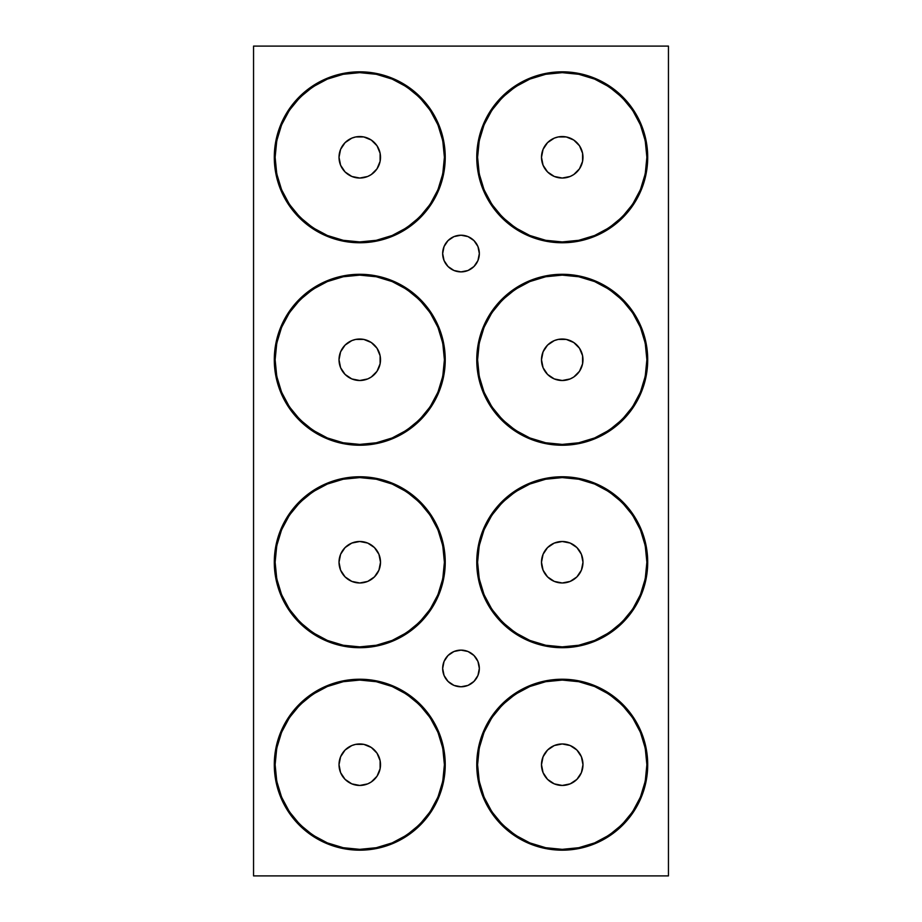<?xml version="1.0" encoding="UTF-8"?>
<svg xmlns="http://www.w3.org/2000/svg" width="922" height="922" viewBox="0 0 922 922"><rect width="100%" height="100%" fill="white"/><g stroke="black" fill="none" stroke-linecap="round" stroke-linejoin="round"><path stroke-width="1.38" d="M501.845 420.248A85.469 85.469 0 0 0 562.236 445.234L562.236 444.404L562.236 445.234A85.469 85.469 0 0 1 476.766 359.764A85.469 85.469 0 0 1 562.236 274.295L562.236 275.125C537.48 271.725 478.748 297.115 477.596 359.764C478.748 422.414 537.48 447.804 562.236 444.404L578.751 442.779L594.621 437.962L609.258 430.136L622.085 419.614L632.607 406.786L640.433 392.15L645.25 376.28L646.875 359.764L645.25 343.249L640.433 327.379L632.607 312.742L622.085 299.915L609.258 289.393L594.621 281.567L578.751 276.75L562.236 275.125L545.72 276.75L529.85 281.567L515.214 289.393L502.386 299.915L491.864 312.742L484.038 327.379L479.221 343.249L477.596 359.764L479.221 376.28L484.038 392.15L491.864 406.786L502.386 419.614L515.214 430.136L529.85 437.962L545.72 442.779L562.236 444.404C586.991 447.804 645.723 422.414 646.875 359.764C645.723 297.115 586.991 271.725 562.236 275.125L562.236 274.295A85.469 85.469 0 0 0 501.845 299.281M299.373 420.248A85.469 85.469 0 0 0 359.764 445.234L359.764 444.404L359.764 445.234A85.469 85.469 0 0 1 274.295 359.764A85.469 85.469 0 0 1 359.764 274.295L359.764 275.125C335.009 271.725 276.277 297.115 275.125 359.764C276.277 422.414 335.009 447.804 359.764 444.404L376.28 442.779L392.15 437.962L406.786 430.136L419.614 419.614L430.136 406.786L437.962 392.15L442.779 376.28L444.404 359.764L442.779 343.249L437.962 327.379L430.136 312.742L419.614 299.915L406.786 289.393L392.15 281.567L376.28 276.75L359.764 275.125L343.249 276.75L327.379 281.567L312.742 289.393L299.915 299.915L289.393 312.742L281.567 327.379L276.75 343.249L275.125 359.764L276.75 376.28L281.567 392.15L289.393 406.786L299.915 419.614L312.742 430.136L327.379 437.962L343.249 442.779L359.764 444.404C384.52 447.804 443.252 422.414 444.404 359.764C443.252 297.115 384.52 271.725 359.764 275.125L359.764 274.295A85.469 85.469 0 0 0 299.373 299.281M299.373 622.719A85.469 85.469 0 0 0 359.764 647.705L359.764 646.875L359.764 647.705A85.469 85.469 0 0 1 274.295 562.236A85.469 85.469 0 0 1 359.764 476.766L359.764 477.596C335.009 474.196 276.277 499.586 275.125 562.236C276.277 624.886 335.009 650.275 359.764 646.875L376.28 645.25L392.15 640.433L406.786 632.607L419.614 622.085L430.136 609.258L437.962 594.621L442.779 578.751L444.404 562.236L442.779 545.72L437.962 529.85L430.136 515.214L419.614 502.386L406.786 491.864L392.15 484.038L376.28 479.221L359.764 477.596L343.249 479.221L327.379 484.038L312.742 491.864L299.915 502.386L289.393 515.214L281.567 529.85L276.75 545.72L275.125 562.236L276.75 578.751L281.567 594.621L289.393 609.258L299.915 622.085L312.742 632.607L327.379 640.433L343.249 645.25L359.764 646.875C384.52 650.275 443.252 624.886 444.404 562.236C443.252 499.586 384.52 474.196 359.764 477.596L359.764 476.766A85.469 85.469 0 0 0 299.373 501.752M501.845 622.719A85.469 85.469 0 0 0 562.236 647.705L562.236 646.875L562.236 647.705A85.469 85.469 0 0 1 476.766 562.236A85.469 85.469 0 0 1 562.236 476.766L562.236 477.596C537.48 474.196 478.748 499.586 477.596 562.236C478.748 624.886 537.48 650.275 562.236 646.875L578.751 645.25L594.621 640.433L609.258 632.607L622.085 622.085L632.607 609.258L640.433 594.621L645.25 578.751L646.875 562.236L645.25 545.72L640.433 529.85L632.607 515.214L622.085 502.386L609.258 491.864L594.621 484.038L578.751 479.221L562.236 477.596L545.72 479.221L529.85 484.038L515.214 491.864L502.386 502.386L491.864 515.214L484.038 529.85L479.221 545.72L477.596 562.236L479.221 578.751L484.038 594.621L491.864 609.258L502.386 622.085L515.214 632.607L529.85 640.433L545.72 645.25L562.236 646.875C586.991 650.275 645.723 624.886 646.875 562.236C645.723 499.586 586.991 474.196 562.236 477.596L562.236 476.766A85.469 85.469 0 0 0 501.845 501.752M299.373 825.19A85.469 85.469 0 0 0 359.764 850.176L359.764 849.346L359.764 850.176A85.469 85.469 0 0 1 274.295 764.707A85.469 85.469 0 0 1 359.764 679.237L359.764 680.067C335.009 676.667 276.277 702.057 275.125 764.707C276.277 827.357 335.009 852.746 359.764 849.346L376.28 847.721L392.15 842.904L406.786 835.078L419.614 824.556L430.136 811.729L437.962 797.092L442.779 781.222L444.404 764.707L442.779 748.191L437.962 732.322L430.136 717.685L419.614 704.857L406.786 694.335L392.15 686.51L376.28 681.692L359.764 680.067L343.249 681.692L327.379 686.51L312.742 694.335L299.915 704.857L289.393 717.685L281.567 732.322L276.75 748.191L275.125 764.707L276.75 781.222L281.567 797.092L289.393 811.729L299.915 824.556L312.742 835.078L327.379 842.904L343.249 847.721L359.764 849.346C384.52 852.746 443.252 827.357 444.404 764.707C443.252 702.057 384.52 676.667 359.764 680.067L359.764 679.237A85.469 85.469 0 0 0 299.373 704.224M501.845 825.19A85.469 85.469 0 0 0 562.236 850.176L562.236 849.346L562.236 850.176A85.469 85.469 0 0 1 476.766 764.707A85.469 85.469 0 0 1 562.236 679.237L562.236 680.067C537.48 676.667 478.748 702.057 477.596 764.707C478.748 827.357 537.48 852.746 562.236 849.346L578.751 847.721L594.621 842.904L609.258 835.078L622.085 824.556L632.607 811.729L640.433 797.092L645.25 781.222L646.875 764.707L645.25 748.191L640.433 732.322L632.607 717.685L622.085 704.857L609.258 694.335L594.621 686.51L578.751 681.692L562.236 680.067L545.72 681.692L529.85 686.51L515.214 694.335L502.386 704.857L491.864 717.685L484.038 732.322L479.221 748.191L477.596 764.707L479.221 781.222L484.038 797.092L491.864 811.729L502.386 824.556L515.214 835.078L529.85 842.904L545.72 847.721L562.236 849.346C586.991 852.746 645.723 827.357 646.875 764.707C645.723 702.057 586.991 676.667 562.236 680.067L562.236 679.237A85.469 85.469 0 0 0 501.845 704.224M501.845 217.776A85.469 85.469 0 0 0 562.236 242.763L562.236 241.933L562.236 242.763A85.469 85.469 0 0 1 476.766 157.293A85.469 85.469 0 0 1 562.236 71.824L562.236 72.654C537.48 69.254 478.748 94.643 477.596 157.293C478.748 219.943 537.48 245.333 562.236 241.933L578.751 240.308L594.621 235.49L609.258 227.665L622.085 217.143L632.607 204.315L640.433 189.678L645.25 173.809L646.875 157.293L645.25 140.778L640.433 124.908L632.607 110.271L622.085 97.444L609.258 86.922L594.621 79.096L578.751 74.279L562.236 72.654L545.72 74.279L529.85 79.096L515.214 86.922L502.386 97.444L491.864 110.271L484.038 124.908L479.221 140.778L477.596 157.293L479.221 173.809L484.038 189.678L491.864 204.315L502.386 217.143L515.214 227.665L529.85 235.49L545.72 240.308L562.236 241.933C586.991 245.333 645.723 219.943 646.875 157.293C645.723 94.643 586.991 69.254 562.236 72.654L562.236 71.824A85.469 85.469 0 0 0 501.845 96.81M299.373 217.776A85.469 85.469 0 0 0 359.764 242.763L359.764 241.933L359.764 242.763A85.469 85.469 0 0 1 274.295 157.293A85.469 85.469 0 0 1 359.764 71.824L359.764 72.654C335.009 69.254 276.277 94.643 275.125 157.293C276.277 219.943 335.009 245.333 359.764 241.933L376.28 240.308L392.15 235.49L406.786 227.665L419.614 217.143L430.136 204.315L437.962 189.678L442.779 173.809L444.404 157.293L442.779 140.778L437.962 124.908L430.136 110.271L419.614 97.444L406.786 86.922L392.15 79.096L376.28 74.279L359.764 72.654L343.249 74.279L327.379 79.096L312.742 86.922L299.915 97.444L289.393 110.271L281.567 124.908L276.75 140.778L275.125 157.293L276.75 173.809L281.567 189.678L289.393 204.315L299.915 217.143L312.742 227.665L327.379 235.49L343.249 240.308L359.764 241.933C384.52 245.333 443.252 219.943 444.404 157.293C443.252 94.643 384.52 69.254 359.764 72.654L359.764 71.824A85.469 85.469 0 0 0 299.373 96.81M461 271.886A18.336 18.336 0 0 1 442.664 253.55A18.336 18.336 0 0 1 461 235.214L453.981 236.608L448.034 240.584L444.058 246.531L442.664 253.55L444.058 260.569L448.034 266.516L453.981 270.492L461 271.886L468.019 270.492L473.966 266.516L477.942 260.569L479.336 253.55L477.942 246.531L473.966 240.584L468.019 236.608L461 235.214A18.336 18.336 0 0 1 479.336 253.55A18.336 18.336 0 0 1 461 271.886M461 686.786A18.336 18.336 0 0 1 442.664 668.45A18.336 18.336 0 0 1 461 650.114L453.981 651.508L448.034 655.484L444.058 661.431L442.664 668.45L444.058 675.469L448.034 681.416L453.981 685.392L461 686.786L468.019 685.392L473.966 681.416L477.942 675.469L479.336 668.45L477.942 661.431L473.966 655.484L468.019 651.508L461 650.114A18.336 18.336 0 0 1 479.336 668.45A18.336 18.336 0 0 1 461 686.786M501.752 704.316A85.469 85.469 0 0 0 491.184 717.201L483.278 731.999L478.403 748.03L476.766 764.707L478.403 781.383A85.469 85.469 0 0 0 491.149 812.167M491.149 717.247A85.469 85.469 0 0 0 478.403 748.03M491.184 812.213A85.469 85.469 0 0 0 501.752 825.098M299.281 704.316A85.469 85.469 0 0 0 288.713 717.201L280.807 731.999L275.932 748.03L274.295 764.707L275.932 781.383A85.469 85.469 0 0 0 288.678 812.167L299.327 825.144L312.281 835.77L327.056 843.665L343.088 848.54L359.764 850.176L376.441 848.54L392.472 843.665L407.247 835.77L420.202 825.144L430.828 812.19L438.722 797.415L443.597 781.383L445.234 764.707L443.597 748.03L438.722 731.999L430.828 717.224L420.202 704.27L407.247 693.644L392.472 685.749L376.441 680.874L359.764 679.237L343.088 680.874L327.056 685.749L312.281 693.644L299.327 704.27L288.701 717.224M288.678 717.247A85.469 85.469 0 0 0 275.932 748.03M288.713 812.213A85.469 85.469 0 0 0 299.281 825.098M501.752 501.845A85.469 85.469 0 0 0 491.184 514.73M491.149 514.776A85.469 85.469 0 0 0 478.403 545.559L476.766 562.236L478.403 578.912A85.469 85.469 0 0 0 491.149 609.696M478.403 578.912L483.278 594.944L491.172 609.719A85.469 85.469 0 0 0 501.752 622.627M299.281 501.845A85.469 85.469 0 0 0 288.713 514.73M275.932 578.912L280.807 594.944L288.701 609.719L299.327 622.673L312.281 633.299L327.056 641.193L343.088 646.068L359.764 647.705L376.441 646.068L392.472 641.193L407.247 633.299L420.202 622.673L430.828 609.719L438.722 594.944L443.597 578.912L445.234 562.236L443.597 545.559L438.722 529.528L430.828 514.753L420.202 501.798L407.247 491.172L392.472 483.278L376.441 478.403L359.764 476.766L343.088 478.403L327.056 483.278L312.281 491.172L299.327 501.798L288.701 514.753A85.469 85.469 0 0 0 275.932 545.559L274.295 562.236L275.932 578.912A85.469 85.469 0 0 0 288.678 609.696M288.713 609.742A85.469 85.469 0 0 0 299.281 622.627M299.281 299.373A85.469 85.469 0 0 0 288.713 312.258L280.807 327.056L275.932 343.088L274.295 359.764L275.932 376.441A85.469 85.469 0 0 0 288.678 407.224L299.327 420.202L312.281 430.828L327.056 438.722L343.088 443.597L359.764 445.234L376.441 443.597L392.472 438.722L407.247 430.828L420.202 420.202L430.828 407.247L438.722 392.472L443.597 376.441L445.234 359.764L443.597 343.088L438.722 327.056L430.828 312.281L420.202 299.327L407.247 288.701L392.472 280.807L376.441 275.932L359.764 274.295L343.088 275.932L327.056 280.807L312.281 288.701L299.327 299.327L288.701 312.281M288.678 312.304A85.469 85.469 0 0 0 275.932 343.088M288.713 407.27A85.469 85.469 0 0 0 299.281 420.155M501.752 299.373A85.469 85.469 0 0 0 491.184 312.258L483.278 327.056L478.403 343.088L476.766 359.764L478.403 376.441A85.469 85.469 0 0 0 491.149 407.224M491.149 312.304A85.469 85.469 0 0 0 478.403 343.088M491.184 407.27A85.469 85.469 0 0 0 501.752 420.155M501.752 96.902A85.469 85.469 0 0 0 491.184 109.787M491.149 109.833A85.469 85.469 0 0 0 478.403 140.617L476.766 157.293L478.403 173.97A85.469 85.469 0 0 0 491.149 204.753M478.403 173.97L483.278 190.001L491.172 204.776A85.469 85.469 0 0 0 501.752 217.684M299.281 96.902A85.469 85.469 0 0 0 288.713 109.787M275.932 173.97L280.807 190.001L288.701 204.776A85.469 85.469 0 0 0 299.281 217.684L312.281 228.356L327.056 236.251L343.088 241.126L359.764 242.763L376.441 241.126L392.472 236.251L407.247 228.356L420.202 217.73L430.828 204.776L438.722 190.001L443.597 173.97L445.234 157.293L443.597 140.617L438.722 124.585L430.828 109.81L420.202 96.856L407.247 86.23L392.472 78.335L376.441 73.46L359.764 71.824L343.088 73.46L327.056 78.335L312.281 86.23L299.327 96.856L288.701 109.81A85.469 85.469 0 0 0 275.932 140.617L274.295 157.293L275.932 173.97A85.469 85.469 0 0 0 288.678 204.753M359.764 178.038A20.745 20.745 0 0 1 339.019 157.293A20.745 20.745 0 0 1 359.764 136.548A20.745 20.745 0 0 1 380.509 157.293A20.745 20.745 0 0 1 359.764 178.038L351.824 176.459L345.093 171.965L340.598 165.234L339.019 157.293L340.598 149.352L345.093 142.622L351.824 138.127L355.719 136.952L363.81 136.952L371.289 140.04L377.017 145.768L380.106 153.248L380.106 161.338L377.017 168.818L371.289 174.546L367.705 176.459L359.764 178.038L363.81 177.635M562.236 178.038A20.745 20.745 0 0 1 541.491 157.293A20.745 20.745 0 0 1 562.236 136.548A20.745 20.745 0 0 1 582.981 157.293A20.745 20.745 0 0 1 562.236 178.038L554.295 176.459L547.564 171.965L543.07 165.234L541.491 157.293L543.07 149.352L547.564 142.622L554.295 138.127L558.19 136.952L566.281 136.952L573.761 140.04L579.489 145.768L582.577 153.248L582.577 161.338L579.489 168.818L573.761 174.546L570.176 176.459L562.236 178.038L566.281 177.635M562.236 380.509A20.745 20.745 0 0 1 541.491 359.764A20.745 20.745 0 0 1 562.236 339.019A20.745 20.745 0 0 1 582.981 359.764A20.745 20.745 0 0 1 562.236 380.509L554.295 378.93L547.564 374.436L543.07 367.705L541.491 359.764L543.07 351.824L547.564 345.093L554.295 340.598L558.19 339.423L566.281 339.423L573.761 342.511L579.489 348.239L582.577 355.719L582.577 363.81L579.489 371.289L573.761 377.017L570.176 378.93L562.236 380.509L566.281 380.106M359.764 380.509A20.745 20.745 0 0 1 339.019 359.764A20.745 20.745 0 0 1 359.764 339.019A20.745 20.745 0 0 1 380.509 359.764A20.745 20.745 0 0 1 359.764 380.509L351.824 378.93L345.093 374.436L340.598 367.705L339.019 359.764L340.598 351.824L345.093 345.093L351.824 340.598L355.719 339.423L363.81 339.423L371.289 342.511L377.017 348.239L380.106 355.719L380.106 363.81L377.017 371.289L371.289 377.017L367.705 378.93L359.764 380.509L363.81 380.106M359.764 582.981A20.745 20.745 0 0 1 339.019 562.236A20.745 20.745 0 0 1 359.764 541.491A20.745 20.745 0 0 1 380.509 562.236A20.745 20.745 0 0 1 359.764 582.981L351.824 581.402L345.093 576.907L340.598 570.176L339.019 562.236L340.598 554.295L345.093 547.564L351.824 543.07L359.764 541.491L367.705 543.07L374.436 547.564L378.93 554.295L380.509 562.236L378.93 570.176L374.436 576.907L367.705 581.402L359.764 582.981L363.81 582.577M562.236 582.981A20.745 20.745 0 0 1 541.491 562.236A20.745 20.745 0 0 1 562.236 541.491A20.745 20.745 0 0 1 582.981 562.236A20.745 20.745 0 0 1 562.236 582.981L554.295 581.402L547.564 576.907L543.07 570.176L541.491 562.236L543.07 554.295L547.564 547.564L554.295 543.07L562.236 541.491L570.176 543.07L576.907 547.564L581.402 554.295L582.981 562.236L581.402 570.176L576.907 576.907L570.176 581.402L562.236 582.981L566.281 582.577M359.764 785.452A20.745 20.745 0 0 1 339.019 764.707A20.745 20.745 0 0 1 359.764 743.962A20.745 20.745 0 0 1 380.509 764.707A20.745 20.745 0 0 1 359.764 785.452L351.824 783.873L345.093 779.378L340.598 772.648L339.019 764.707L340.598 756.766L345.093 750.035L351.824 745.541L355.719 744.365L363.81 744.365L371.289 747.454L377.017 753.182L380.106 760.662L380.106 768.752L377.017 776.232L371.289 781.96L367.705 783.873L359.764 785.452L363.81 785.048M562.236 785.452A20.745 20.745 0 0 1 541.491 764.707A20.745 20.745 0 0 1 562.236 743.962A20.745 20.745 0 0 1 582.981 764.707A20.745 20.745 0 0 1 562.236 785.452L554.295 783.873L547.564 779.378L543.07 772.648L541.491 764.707L543.07 756.766L547.564 750.035L554.295 745.541L562.236 743.962L570.176 745.541L576.907 750.035L581.402 756.766L582.981 764.707L581.402 772.648L576.907 779.378L570.176 783.873L562.236 785.452L566.281 785.048M253.55 46.1L253.55 875.9L668.45 875.9L668.45 46.1L253.55 46.1L668.45 46.1L668.45 875.9L253.55 875.9L253.55 46.1M478.403 781.383L483.278 797.415L491.172 812.19L501.798 825.144L514.753 835.77L529.528 843.665L545.559 848.54L562.236 850.176L578.912 848.54L594.944 843.665L609.719 835.77L622.673 825.144L633.299 812.19L641.193 797.415L646.068 781.383L647.705 764.707L646.068 748.03L641.193 731.999L633.299 717.224L622.673 704.27L609.719 693.644L594.944 685.749L578.912 680.874L562.236 679.237L545.559 680.874L529.528 685.749L514.753 693.644L501.798 704.27L491.172 717.224M275.932 781.383L280.807 797.415L288.701 812.19M491.172 609.719L501.798 622.673L514.753 633.299L529.528 641.193L545.559 646.068L562.236 647.705L578.912 646.068L594.944 641.193L609.719 633.299L622.673 622.673L633.299 609.719L641.193 594.944L646.068 578.912L647.705 562.236L646.068 545.559L641.193 529.528L633.299 514.753L622.673 501.798L609.719 491.172L594.944 483.278L578.912 478.403L562.236 476.766L545.559 478.403L529.528 483.278L514.753 491.172L501.798 501.798L491.172 514.753L483.278 529.528L478.403 545.559M288.701 514.753L280.807 529.528L275.932 545.559M275.932 376.441L280.807 392.472L288.701 407.247M478.403 376.441L483.278 392.472L491.172 407.247L501.798 420.202L514.753 430.828L529.528 438.722L545.559 443.597L562.236 445.234L578.912 443.597L594.944 438.722L609.719 430.828L622.673 420.202L633.299 407.247L641.193 392.472L646.068 376.441L647.705 359.764L646.068 343.088L641.193 327.056L633.299 312.281L622.673 299.327L609.719 288.701L594.944 280.807L578.912 275.932L562.236 274.295L545.559 275.932L529.528 280.807L514.753 288.701L501.798 299.327L491.172 312.281M491.172 204.776L501.798 217.73L514.753 228.356L529.528 236.251L545.559 241.126L562.236 242.763L578.912 241.126L594.944 236.251L609.719 228.356L622.673 217.73L633.299 204.776L641.193 190.001L646.068 173.97L647.705 157.293L646.068 140.617L641.193 124.585L633.299 109.81L622.673 96.856L609.719 86.23L594.944 78.335L578.912 73.46L562.236 71.824L545.559 73.46L529.528 78.335L514.753 86.23L501.798 96.856L491.172 109.81L483.278 124.585L478.403 140.617M288.701 109.81L280.807 124.585L275.932 140.617M288.701 204.776L299.327 217.73M420.155 96.81A85.469 85.469 0 0 0 359.764 71.824A85.469 85.469 0 0 1 445.234 157.293A85.469 85.469 0 0 1 359.764 242.763A85.469 85.469 0 0 0 420.155 217.776M420.248 217.684A85.469 85.469 0 0 0 430.816 204.799M430.851 204.753A85.469 85.469 0 0 0 443.597 173.97M443.597 140.617A85.469 85.469 0 0 0 430.851 109.833M430.816 109.787A85.469 85.469 0 0 0 420.248 96.902M622.627 96.81A85.469 85.469 0 0 0 562.236 71.824A85.469 85.469 0 0 1 647.705 157.293A85.469 85.469 0 0 1 562.236 242.763A85.469 85.469 0 0 0 622.627 217.776M622.719 217.684A85.469 85.469 0 0 0 633.287 204.799M633.322 204.753A85.469 85.469 0 0 0 646.068 173.97M646.068 140.617A85.469 85.469 0 0 0 633.322 109.833M633.287 109.787A85.469 85.469 0 0 0 622.719 96.902M622.627 299.281A85.469 85.469 0 0 0 562.236 274.295A85.469 85.469 0 0 1 647.705 359.764A85.469 85.469 0 0 1 562.236 445.234A85.469 85.469 0 0 0 622.627 420.248M622.719 420.155A85.469 85.469 0 0 0 633.287 407.27M633.322 407.224A85.469 85.469 0 0 0 646.068 376.441M646.068 343.088A85.469 85.469 0 0 0 633.322 312.304M633.287 312.258A85.469 85.469 0 0 0 622.719 299.373M420.155 299.281A85.469 85.469 0 0 0 359.764 274.295A85.469 85.469 0 0 1 445.234 359.764A85.469 85.469 0 0 1 359.764 445.234A85.469 85.469 0 0 0 420.155 420.248M420.248 420.155A85.469 85.469 0 0 0 430.816 407.27M430.851 407.224A85.469 85.469 0 0 0 443.597 376.441M443.597 343.088A85.469 85.469 0 0 0 430.851 312.304M430.816 312.258A85.469 85.469 0 0 0 420.248 299.373M420.155 501.752A85.469 85.469 0 0 0 359.764 476.766A85.469 85.469 0 0 1 445.234 562.236A85.469 85.469 0 0 1 359.764 647.705A85.469 85.469 0 0 0 420.155 622.719M420.248 622.627A85.469 85.469 0 0 0 430.816 609.742M430.851 609.696A85.469 85.469 0 0 0 443.597 578.912M443.597 545.559A85.469 85.469 0 0 0 430.851 514.776M430.816 514.73A85.469 85.469 0 0 0 420.248 501.845M622.627 501.752A85.469 85.469 0 0 0 562.236 476.766A85.469 85.469 0 0 1 647.705 562.236A85.469 85.469 0 0 1 562.236 647.705A85.469 85.469 0 0 0 622.627 622.719M622.719 622.627A85.469 85.469 0 0 0 633.287 609.742M633.322 609.696A85.469 85.469 0 0 0 646.068 578.912M646.068 545.559A85.469 85.469 0 0 0 633.322 514.776M633.287 514.73A85.469 85.469 0 0 0 622.719 501.845M420.155 704.224A85.469 85.469 0 0 0 359.764 679.237A85.469 85.469 0 0 1 445.234 764.707A85.469 85.469 0 0 1 359.764 850.176A85.469 85.469 0 0 0 420.155 825.19M420.248 825.098A85.469 85.469 0 0 0 430.816 812.213M430.851 812.167A85.469 85.469 0 0 0 443.597 781.383M443.597 748.03A85.469 85.469 0 0 0 430.851 717.247M430.816 717.201A85.469 85.469 0 0 0 420.248 704.316M622.627 704.224A85.469 85.469 0 0 0 562.236 679.237A85.469 85.469 0 0 1 647.705 764.707A85.469 85.469 0 0 1 562.236 850.176A85.469 85.469 0 0 0 622.627 825.19M622.719 825.098A85.469 85.469 0 0 0 633.287 812.213M633.322 812.167A85.469 85.469 0 0 0 646.068 781.383M646.068 748.03A85.469 85.469 0 0 0 633.322 717.247M633.287 717.201A85.469 85.469 0 0 0 622.719 704.316M339.423 768.752L339.019 764.707M355.719 744.365L359.764 743.962M339.423 566.281L339.019 562.236M355.719 541.894L359.764 541.491M582.577 355.719L582.981 359.764M558.19 339.423L562.236 339.019M339.423 161.338L339.019 157.293M355.719 136.952L359.764 136.548M477.942 246.531L478.991 249.977M444.058 260.569L443.009 257.123M444.058 675.469L443.009 672.023M582.577 153.248L582.981 157.293M558.19 136.952L562.236 136.548M339.423 363.81L339.019 359.764M355.719 339.423L359.764 339.019M582.577 558.19L582.981 562.236M558.19 541.894L562.236 541.491M582.577 760.662L582.981 764.707M558.19 744.365L562.236 743.962"/></g></svg>
